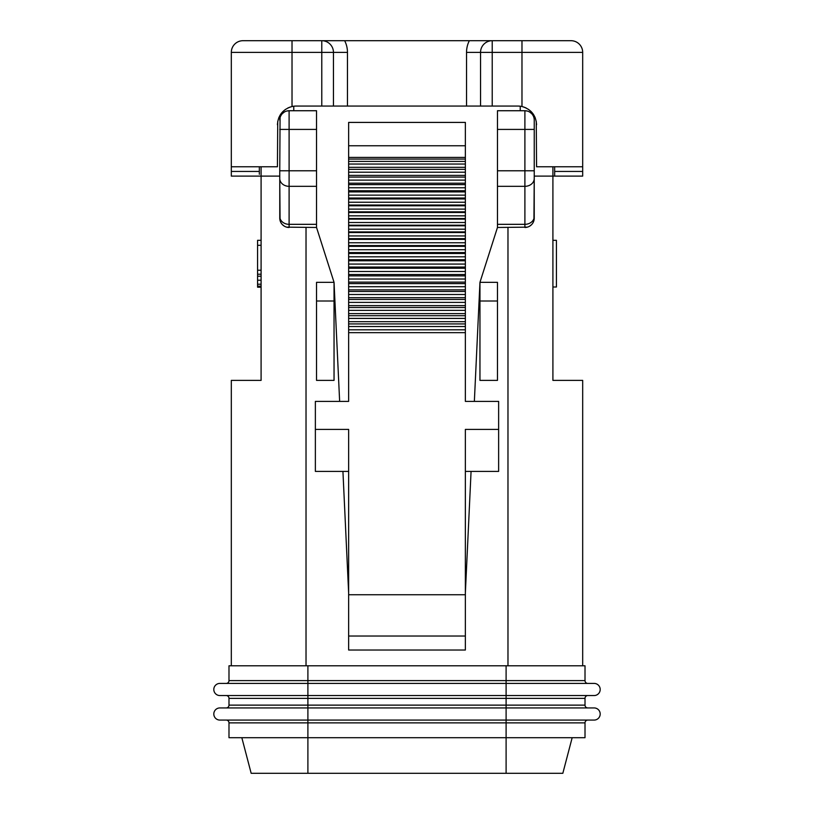 <?xml version="1.0" encoding="UTF-8"?>
<svg xmlns="http://www.w3.org/2000/svg" width="814" height="814" viewBox="0 0 814 814"><rect width="100%" height="100%" fill="white"/><g stroke="black" fill="none" stroke-linecap="round" stroke-linejoin="round"><path stroke-width="1.22" d="M251.17 773.3L241.829 737.698L251.17 773.3L562.83 773.3L572.171 737.698L562.83 773.3M228.988 737.698L228.988 722.873A2.798 2.798 0 0 0 226.18 720.075A2.798 2.798 0 0 1 228.988 722.873L228.988 737.698L585.012 737.698L585.012 722.873A2.798 2.798 0 0 1 587.82 720.075A2.798 2.798 0 0 0 585.012 722.873L506.105 722.873L506.105 773.3M226.18 720.075A2.798 2.798 0 0 1 228.988 722.873L307.896 722.873L307.896 720.075L219.882 720.075L594.118 720.075A6.074 6.074 0 0 0 600.193 714A6.074 6.074 0 0 0 594.118 707.936A6.074 6.074 0 0 1 600.193 714A6.074 6.074 0 0 1 594.118 720.075M307.896 720.075L307.896 707.936L219.882 707.936L594.118 707.936M219.882 707.936A6.074 6.074 0 0 0 213.807 714A6.074 6.074 0 0 0 219.882 720.075M226.18 707.936A2.798 2.798 0 0 0 228.988 705.128L228.988 698.361A2.798 2.798 0 0 0 226.18 695.553A2.798 2.798 0 0 1 228.988 698.361L228.988 705.128A2.798 2.798 0 0 1 226.18 707.936A2.798 2.798 0 0 0 228.988 705.128L585.012 705.128A2.798 2.798 0 0 0 587.82 707.936A2.798 2.798 0 0 1 585.012 705.128L585.012 698.361A2.798 2.798 0 0 1 587.82 695.553A2.798 2.798 0 0 0 585.012 698.361L506.105 698.361L506.105 722.873L307.896 722.873L307.896 773.3M226.18 695.553A2.798 2.798 0 0 1 228.988 698.361L307.896 698.361L307.896 695.553L219.882 695.553L594.118 695.553A6.074 6.074 0 0 0 600.193 689.489A6.074 6.074 0 0 0 594.118 683.414A6.074 6.074 0 0 1 600.193 689.489A6.074 6.074 0 0 1 594.118 695.553M219.882 695.553A6.074 6.074 0 0 1 213.807 689.489A6.074 6.074 0 0 1 219.882 683.414L594.118 683.414M506.105 665.791L228.988 665.791L228.988 680.616A2.798 2.798 0 0 1 226.18 683.414A2.798 2.798 0 0 0 228.988 680.616L585.012 680.616A2.798 2.798 0 0 0 587.82 683.414A2.798 2.798 0 0 1 585.012 680.616L585.012 665.791L506.105 665.791L506.105 698.361L307.896 698.361L307.896 707.936M228.988 665.791L228.988 680.616A2.798 2.798 0 0 1 226.18 683.414M231.318 380.382L261.091 380.382L231.318 380.382L231.318 665.791M582.682 380.382L552.909 380.382L582.682 380.382L582.682 665.791M582.682 176.109L582.682 171.439L554.66 171.439L554.66 176.109L582.682 176.109L552.909 176.109L552.909 380.382M552.909 166.768L552.909 176.109L534.238 176.109L533.933 220.482M533.017 222.751L532.244 223.891M531.552 224.684L529.629 226.18M527.33 227.147L497.466 227.472L497.466 170.777L524.898 170.777L524.898 224.328L497.466 224.328M474.359 401.394L479.955 282.336L497.466 227.472M465.364 592.836L471.072 471.398M261.091 380.382L261.091 166.768L261.091 176.109L279.762 176.109L279.762 178.551L279.762 170.777L316.534 170.777L316.534 227.472L334.045 282.336L339.642 401.394M342.928 471.398L348.636 592.836M316.534 227.472L286.67 227.147M284.371 226.18L282.448 224.684M281.756 223.891L280.983 222.751M280.067 220.482L279.762 178.551L279.762 218.132A9.341 9.341 0 0 0 289.102 227.472L289.102 110.735L286.691 111.06M552.909 240.313L556.42 240.313L556.42 287.006L552.909 287.006M261.091 245.299L257.58 245.299L257.58 240.313L261.091 240.313M261.091 270.228L257.58 270.228L257.58 245.299M261.091 274.226L257.58 274.226L257.58 270.228M261.091 276.221L257.58 276.221L257.58 274.226M261.091 280.209L257.58 280.209L257.58 276.221M261.091 284.198L257.58 284.198L257.58 280.209M261.091 286.192L257.58 286.192L257.58 284.198M261.091 287.189L257.58 287.189L257.58 286.192M259.34 174.298L259.34 166.768M523.534 106.939L526.119 107.977M528.469 109.351L531.043 111.477M533.312 114.204L535.185 117.674M536.263 121.347L536.568 166.768L582.682 166.768L582.682 52.371A11.671 11.671 0 0 0 571.011 40.7A11.671 11.671 0 0 1 582.682 52.371L521.978 52.371L521.978 106.522C531.094 109.198 535.958 115.273 536.568 124.746M534.238 216.565A9.341 7.774 180 0 1 524.898 224.328L524.898 227.472A9.341 9.341 0 0 0 534.238 218.132L534.238 120.075A9.341 9.341 0 0 0 524.898 110.735L527.309 111.06M529.619 112.017L531.542 113.522M532.163 114.204L533.017 115.466M261.091 176.109L231.318 176.109L231.318 52.371A11.671 11.671 0 0 1 242.989 40.7L492.216 40.7L492.216 106.064L517.897 106.064A18.681 18.681 0 0 1 521.978 106.522M466.239 574.155L465.364 574.155L465.364 471.398L498.636 471.398L498.636 401.394L465.364 401.394L465.364 329.812L348.636 329.812L348.636 323.931L465.364 323.931L465.364 329.812M347.761 574.155L348.636 574.155L348.636 471.398L315.364 471.398L315.364 429.405L348.636 429.405L348.636 650.03L465.364 650.03L465.364 636.029L348.636 636.029M333.455 106.064L333.455 52.371L321.784 52.371L321.784 40.7L344.658 40.7A25.682 25.682 0 0 1 347.466 52.371L347.466 106.064L296.103 106.064A18.681 18.681 0 0 0 292.023 106.522L293.773 106.217L293.773 110.735M347.466 106.064L466.534 106.064L466.534 52.371A25.682 25.682 0 0 1 469.342 40.7L571.011 40.7M492.216 106.064L466.534 106.064M231.318 166.768L277.432 166.768L277.737 121.347M278.815 117.684L280.688 114.214M282.977 111.467L285.561 109.33M287.891 107.967L290.466 106.939M277.432 124.746C278.042 115.273 282.906 109.198 292.023 106.522L292.023 52.371L321.784 52.371L321.784 106.064M279.762 170.777L280.067 117.735M280.983 115.466L281.837 114.204M282.458 113.522L284.381 112.017M554.66 171.439L554.66 166.768M231.318 176.109L259.34 176.109M582.682 171.439L582.682 166.768M521.978 40.7L521.978 52.371L480.545 52.371A11.671 11.671 0 0 1 492.216 40.7M466.534 52.371L480.545 52.371L480.545 106.064M321.784 40.7A11.671 11.671 0 0 1 333.455 52.371L347.466 52.371M316.534 170.777L316.534 110.735L289.102 110.735A9.341 9.341 0 0 0 279.762 120.075A9.341 9.341 0 0 1 289.102 110.735M534.238 129.416L497.466 129.416L497.466 170.777M465.364 145.757L348.636 145.757L348.636 122.415L465.364 122.415L465.364 323.931M348.636 145.757L348.636 323.931M348.636 329.812L348.636 401.394L315.364 401.394L315.364 429.405M498.636 429.405L465.364 429.405L465.364 636.029M348.636 332.651L465.364 332.651M348.636 315.7L465.364 315.7M348.636 307.519L465.364 307.519M348.636 299.45L465.364 299.45M348.636 291.483L465.364 291.483M348.636 283.618L465.364 283.618M348.636 275.865L465.364 275.865M348.636 268.254L465.364 268.254M348.636 260.785L465.364 260.785M348.636 253.49L465.364 253.49M348.636 246.347L465.364 246.347M348.636 239.377L465.364 239.377M348.636 232.539L465.364 232.539M348.636 225.793L465.364 225.793M348.636 219.119L465.364 219.119M348.636 212.474L465.364 212.474M348.636 205.779L465.364 205.779M348.636 198.952L465.364 198.952M348.636 191.911L465.364 191.911M348.636 184.625L465.364 184.625M348.636 177.086L465.364 177.086M348.636 169.332L465.364 169.332M348.636 161.416L465.364 161.416M497.466 129.416L497.466 110.735L524.898 110.735L524.898 170.777L534.238 170.777M334.045 301.007L334.045 282.336L316.534 282.336L316.534 380.382L334.045 380.382L334.045 301.007L316.534 301.007M497.466 380.382L497.466 301.007L479.955 301.007L479.955 380.382L497.466 380.382M479.955 301.007L479.955 282.336L497.466 282.336L497.466 301.007M307.896 665.791L307.896 695.553M507.977 227.472L507.977 665.791M306.023 227.472L306.023 665.791M520.227 106.217L520.227 110.735M259.34 171.439L231.318 171.439M231.318 52.371L292.023 52.371L292.023 40.7M279.762 129.416L316.534 129.416M465.364 594.739L348.636 594.739M465.364 326.506L348.636 326.506M465.364 321.693L348.636 321.693M465.364 318.406L348.636 318.406M465.364 313.614L348.636 313.614M465.364 310.358L348.636 310.358M465.364 305.616L348.636 305.616M465.364 302.391L348.636 302.391M465.364 297.69L348.636 297.69M465.364 294.505L348.636 294.505M465.364 289.865L348.636 289.865M465.364 286.711L348.636 286.711M465.364 282.132L348.636 282.132M465.364 279.029L348.636 279.029M465.364 274.532L348.636 274.532M465.364 271.479L348.636 271.479M465.364 267.063L348.636 267.063M465.364 264.072L348.636 264.072M465.364 259.737L348.636 259.737M465.364 256.817L348.636 256.817M465.364 252.574L348.636 252.574M465.364 249.715L348.636 249.715M465.364 245.563L348.636 245.563M465.364 242.755L348.636 242.755M465.364 238.675L348.636 238.675M465.364 235.928L348.636 235.928M465.364 231.909L348.636 231.909M465.364 229.192L348.636 229.192M465.364 225.203L348.636 225.203M465.364 222.507L348.636 222.507M465.364 218.539L348.636 218.539M465.364 215.842L348.636 215.842M465.364 211.844L348.636 211.844M465.364 209.117L348.636 209.117M465.364 205.036L348.636 205.036M465.364 202.238L348.636 202.238M465.364 198.026L348.636 198.026M465.364 195.146L348.636 195.146M465.364 190.761L348.636 190.761M465.364 187.769L348.636 187.769M465.364 183.211L348.636 183.211M465.364 180.118L348.636 180.118M465.364 175.386L348.636 175.386M465.364 172.192L348.636 172.192M465.364 167.318L348.636 167.318M465.364 164.041L348.636 164.041M465.364 159.086L348.636 159.086M465.364 157.428L348.636 157.428M534.238 178.551A9.341 7.774 180 0 1 524.898 186.325L497.466 186.325M279.762 218.132A9.341 9.341 0 0 0 289.102 227.472M279.762 216.565A9.341 7.774 0 0 0 289.102 224.328L316.534 224.328M279.762 178.551A9.341 7.774 0 0 0 289.102 186.325L316.534 186.325"/></g></svg>

